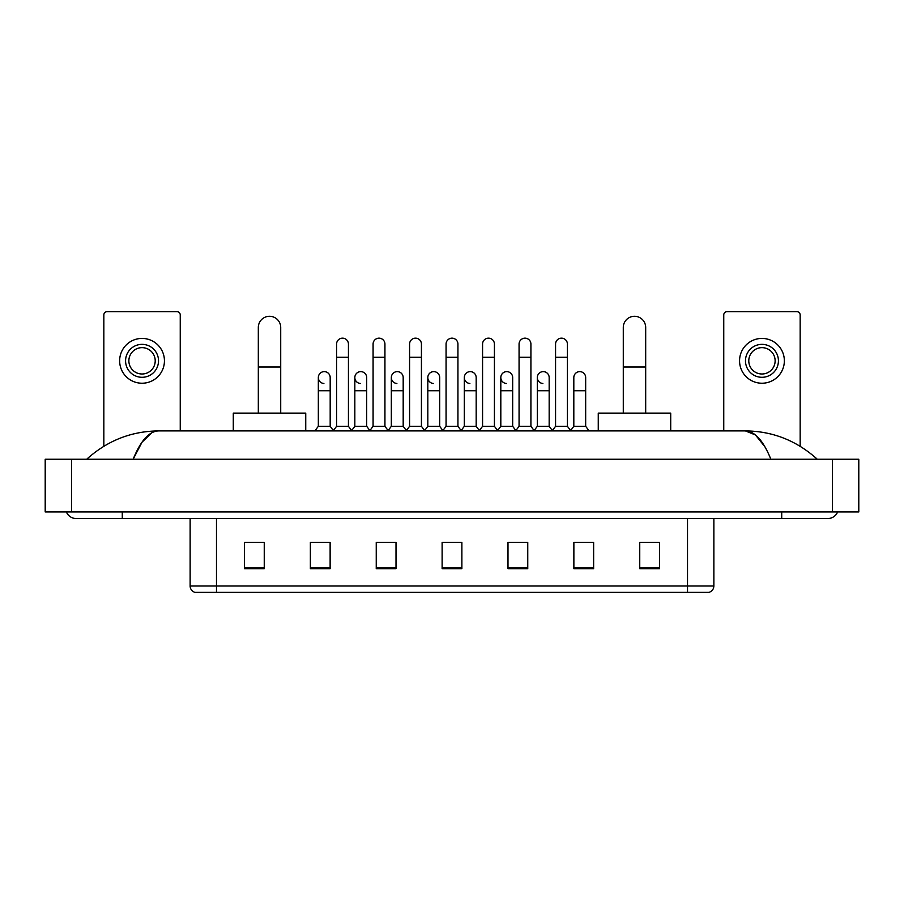 <?xml version="1.0" encoding="UTF-8"?>
<svg xmlns="http://www.w3.org/2000/svg" width="904" height="904" viewBox="0 0 904 904"><rect width="100%" height="100%" fill="white"/><g stroke="black" fill="none" stroke-linecap="round" stroke-linejoin="round"><path stroke-width="1.36" d="M687.515 592.323L687.515 585.995L713.866 585.995C713.685 589.159 712.103 591.261 709.12 592.323L194.88 592.323A6.588 6.588 0 0 1 190.134 585.995L190.134 518.534M659.513 568.672L659.513 542.321L639.749 542.321L639.749 568.672L659.513 568.672M593.634 568.672L593.634 542.321L573.87 542.321L573.87 568.672L593.634 568.672M527.755 568.672L527.755 542.321L507.991 542.321L507.991 568.672L527.755 568.672M264.25 568.672L264.25 542.321L244.487 542.321L244.487 568.672L264.25 568.672M330.129 568.672L330.129 542.321L310.366 542.321L310.366 568.672L330.129 568.672M396.008 568.672L396.008 542.321L376.245 542.321L376.245 568.672L396.008 568.672M461.876 568.672L461.876 542.321L442.124 542.321L442.124 568.672L461.876 568.672M573.87 542.457L586.323 542.457M639.749 542.457L658.202 542.457M390.664 542.457L385.59 542.457M317.677 542.457L330.129 542.457M245.798 542.457L264.25 542.457M518.41 542.457L513.336 542.457M445.412 542.457L458.588 542.457M396.008 542.457L376.245 542.457M527.755 542.457L507.991 542.457M122.277 511.946L122.277 518.534L827.838 518.534A10.543 10.543 0 0 0 837.612 511.946A10.543 10.543 0 0 1 827.838 518.534A10.543 10.543 0 0 0 837.612 511.946A10.543 10.543 0 0 1 827.838 518.534M66.387 511.946A10.543 10.543 0 0 0 76.162 518.534A10.543 10.543 0 0 1 66.387 511.946A10.543 10.543 0 0 0 76.162 518.534L122.277 518.534M770.863 459.243C763.304 440.643 754.817 431.197 745.393 430.914L158.607 430.914C149.183 431.197 140.696 440.643 133.137 459.243L142.007 442.214L151.759 432.779M71.552 459.243L858.8 459.243L858.8 511.946L45.2 511.946L45.2 459.243L71.552 459.243L71.552 511.946M858.8 459.243L858.8 511.946M815.058 457.209L817.295 459.243C796.56 440.576 772.592 431.129 745.393 430.914L755.428 434.937L764.829 446.666M88.942 457.209L86.705 459.243C107.339 440.61 131.306 431.174 158.607 430.914M180.246 430.914L180.246 314.976A3.288 3.288 0 0 0 176.958 311.677L107.124 311.677A3.288 3.288 0 0 0 103.836 314.976L103.836 446.271M142.041 344.356A16.464 16.464 0 0 0 125.577 360.82A16.464 16.464 0 0 0 142.041 377.296A16.464 16.464 0 0 0 158.516 360.82A16.464 16.464 0 0 0 142.041 344.356M142.041 347.644A13.176 13.176 0 0 0 128.865 360.82A13.176 13.176 0 0 0 142.041 373.996A13.176 13.176 0 0 0 155.217 360.82A13.176 13.176 0 0 0 142.041 347.644M142.041 383.228A22.397 22.397 0 0 0 164.438 360.82A22.397 22.397 0 0 0 142.041 338.424A22.397 22.397 0 0 0 119.644 360.82A22.397 22.397 0 0 0 142.041 383.228M258.318 413.128L258.318 327.485A11.198 11.198 0 0 1 269.516 316.287A11.198 11.198 0 0 1 280.715 327.485A11.198 11.198 0 0 0 269.516 316.287M280.715 413.128L280.715 327.485M305.744 430.914L305.744 413.128L233.288 413.128L233.288 430.914M623.285 413.128L623.285 327.485A11.198 11.198 0 0 1 634.484 316.287A11.198 11.198 0 0 1 645.682 327.485A11.198 11.198 0 0 0 634.484 316.287M645.682 413.128L645.682 327.485M670.711 430.914L670.711 413.128L598.256 413.128L598.256 430.914M336.582 357.272L348.435 357.272L348.435 426.304L336.582 426.304L336.582 344.096A5.932 5.932 0 0 1 342.887 338.175A5.932 5.932 0 0 1 348.435 344.096A5.932 5.932 0 0 0 342.887 338.175M336.582 426.304L333.124 430.914M348.435 426.304L351.893 430.914M373.081 357.272L384.934 357.272L384.934 426.304L373.081 426.304L373.081 344.096A5.932 5.932 0 0 1 379.375 338.175A5.932 5.932 0 0 1 384.934 344.096A5.932 5.932 0 0 0 379.375 338.175M373.081 426.304L369.623 430.914M384.934 426.304L388.392 430.914M409.58 357.272L421.433 357.272L421.433 426.304L409.58 426.304L409.58 344.096A5.932 5.932 0 0 1 415.874 338.175A5.932 5.932 0 0 1 421.433 344.096A5.932 5.932 0 0 0 415.874 338.175M409.58 426.304L406.111 430.914M421.433 426.304L424.891 430.914M446.067 357.272L457.932 357.272L457.932 426.304L446.067 426.304L446.067 344.096A5.932 5.932 0 0 1 452.373 338.175A5.932 5.932 0 0 1 457.932 344.096A5.932 5.932 0 0 0 452.373 338.175M446.067 426.304L442.61 430.914M457.932 426.304L461.39 430.914M482.566 357.272L494.42 357.272L494.42 426.304L482.566 426.304L482.566 344.096A5.932 5.932 0 0 1 488.872 338.175A5.932 5.932 0 0 1 494.42 344.096A5.932 5.932 0 0 0 488.872 338.175M482.566 426.304L479.109 430.914M494.42 426.304L497.889 430.914M519.065 357.272L530.919 357.272L530.919 426.304L519.065 426.304L519.065 344.096A5.932 5.932 0 0 1 525.371 338.175A5.932 5.932 0 0 1 530.919 344.096A5.932 5.932 0 0 0 525.371 338.175M519.065 426.304L515.608 430.914M530.919 426.304L534.377 430.914M555.564 357.272L567.418 357.272L567.418 426.304L555.564 426.304L555.564 344.096A5.932 5.932 0 0 1 561.859 338.175A5.932 5.932 0 0 1 567.418 344.096A5.932 5.932 0 0 0 561.859 338.175M555.564 426.304L552.107 430.914M567.418 426.304L570.876 430.914M323.892 383.477A5.932 5.932 0 0 1 318.332 377.556A5.932 5.932 0 0 1 324.638 371.634A5.932 5.932 0 0 1 330.186 377.556L330.186 390.731L318.332 390.731L318.332 377.556M330.186 390.731L330.186 426.304L318.332 426.304L318.332 390.731M318.332 426.304L314.874 430.914M330.186 426.304L333.384 430.564M360.391 383.477A5.932 5.932 0 0 1 354.831 377.556A5.932 5.932 0 0 1 361.125 371.634A5.932 5.932 0 0 1 366.685 377.556L366.685 390.731L354.831 390.731L354.831 377.556M366.685 390.731L366.685 426.304L354.831 426.304L354.831 390.731M354.831 426.304L351.633 430.564M366.685 426.304L369.883 430.564M396.879 383.477A5.932 5.932 0 0 1 391.33 377.556A5.932 5.932 0 0 1 397.624 371.634A5.932 5.932 0 0 1 403.184 377.556L403.184 390.731L391.33 390.731L391.33 377.556M403.184 390.731L403.184 426.304L391.33 426.304L391.33 390.731M391.33 426.304L388.132 430.564M403.184 426.304L406.382 430.564M433.378 383.477A5.932 5.932 0 0 1 427.818 377.556A5.932 5.932 0 0 1 434.123 371.634A5.932 5.932 0 0 1 439.683 377.556L439.683 390.731L427.818 390.731L427.818 377.556M439.683 390.731L439.683 426.304L427.818 426.304L427.818 390.731M427.818 426.304L424.631 430.564M439.683 426.304L442.881 430.564M469.877 383.477A5.932 5.932 0 0 1 464.317 377.556A5.932 5.932 0 0 1 470.622 371.634A5.932 5.932 0 0 1 476.182 377.556L476.182 390.731L464.317 390.731L464.317 377.556M476.182 390.731L476.182 426.304L464.317 426.304L464.317 390.731M464.317 426.304L461.119 430.564M476.182 426.304L479.369 430.564M506.376 383.477A5.932 5.932 0 0 1 500.816 377.556A5.932 5.932 0 0 1 507.121 371.634A5.932 5.932 0 0 1 512.67 377.556L512.67 390.731L500.816 390.731L500.816 377.556M512.67 390.731L512.67 426.304L500.816 426.304L500.816 390.731M500.816 426.304L497.618 430.564M512.67 426.304L515.868 430.564M542.875 383.477A5.932 5.932 0 0 1 537.315 377.556A5.932 5.932 0 0 1 543.609 371.634A5.932 5.932 0 0 1 549.169 377.556L549.169 390.731L537.315 390.731L537.315 377.556M549.169 390.731L549.169 426.304L537.315 426.304L537.315 390.731M537.315 426.304L534.117 430.564M549.169 426.304L552.367 430.564M573.814 377.556A5.932 5.932 0 0 1 580.108 371.634A5.932 5.932 0 0 1 585.668 377.556L585.668 390.731L573.814 390.731L573.814 377.556M585.668 390.731L585.668 426.304L573.814 426.304L573.814 390.731M573.814 426.304L570.616 430.564M585.668 426.304L589.125 430.914M800.164 446.271L800.164 314.976A3.288 3.288 0 0 0 796.876 311.677L727.042 311.677A3.288 3.288 0 0 0 723.754 314.976L723.754 430.914M761.959 344.356A16.464 16.464 0 0 0 745.484 360.82A16.464 16.464 0 0 0 761.959 377.296A16.464 16.464 0 0 0 778.423 360.82A16.464 16.464 0 0 0 761.959 344.356M761.959 347.644A13.176 13.176 0 0 0 748.783 360.82A13.176 13.176 0 0 0 761.959 373.996A13.176 13.176 0 0 0 775.135 360.82A13.176 13.176 0 0 0 761.959 347.644M761.959 383.228A22.397 22.397 0 0 0 784.356 360.82A22.397 22.397 0 0 0 761.959 338.424A22.397 22.397 0 0 0 739.562 360.82A22.397 22.397 0 0 0 761.959 383.228M190.134 585.995L216.485 585.995L216.485 592.323M216.485 518.534L216.485 585.995L687.515 585.995L687.515 518.534M461.876 567.757L442.124 567.757M396.008 567.757L376.245 567.757M330.129 567.757L310.366 567.757M264.25 567.757L244.487 567.757M527.755 567.757L507.991 567.757M593.634 567.757L573.87 567.757M659.513 567.757L639.749 567.757M781.723 511.946L781.723 518.534M832.448 459.243L832.448 511.946M258.318 367.013L280.715 367.013M623.285 367.013L645.682 367.013M713.866 585.995L713.866 518.534M348.435 357.272L348.435 344.096M384.934 357.272L384.934 344.096M421.433 357.272L421.433 344.096M457.932 357.272L457.932 344.096M494.42 357.272L494.42 344.096M530.919 357.272L530.919 344.096M567.418 357.272L567.418 344.096"/></g></svg>
